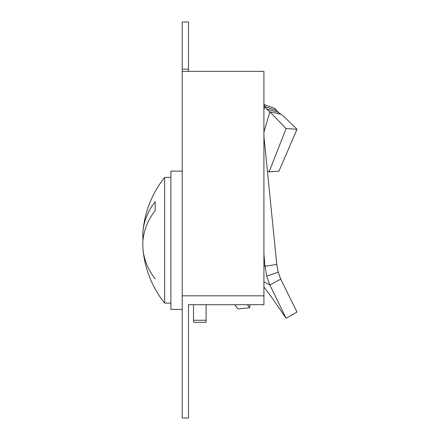 <?xml version="1.0" encoding="UTF-8"?>
<svg xmlns="http://www.w3.org/2000/svg" width="440" height="440" viewBox="0 0 440 440"><rect width="100%" height="100%" fill="white"/><g stroke="black" fill="none" stroke-linecap="round" stroke-linejoin="round"><path stroke-width="0.66" d="M182.204 295.823L182.204 418L188.49 418L188.49 304.711L263.918 304.711L263.918 295.823L182.204 295.823L182.204 69.141L188.49 69.141L188.49 71.363M188.49 69.141L188.49 22L182.204 22L182.204 69.141M263.918 295.823L263.918 71.363L182.204 71.363M182.204 171.121L170.891 171.121L170.891 309.408L182.204 309.408M155.177 210.568L155.177 205.832L155.177 210.568A100.375 70.978 180 0 0 142.995 249.15A100.375 70.978 180 0 1 142.995 240.262A100.375 70.978 0 0 1 142.995 231.374A100.573 100.573 0 0 1 164.665 177.408L164.665 303.122L170.891 303.122M155.177 205.832L155.177 201.68A100.375 70.978 0 0 0 142.995 231.374M263.918 265.375L265.012 266.244L276.782 264.423L278.185 272.201L280.731 279.147L297.006 312.043L286.11 318.274L271.31 296.752L263.918 286.957M193.518 320.265L206.09 320.265L206.09 322.311L193.518 322.311L193.518 304.711M206.09 304.711L206.09 320.265M263.918 253.864L265.012 266.244L266.684 276.133L269.846 284.966L286.11 318.274M276.782 264.423L263.918 136.175M280.731 279.147L269.846 284.966L263.918 281.798M155.177 278.85A100.375 70.978 180 0 1 142.995 249.15A100.573 100.573 0 0 0 164.665 303.122M268.076 170.979L269.115 171.892L278.944 171.171L297.006 129.288L283.245 115.934L278.185 112.283L274.984 108.488L263.918 104.489M234.823 304.711L237.848 308.946L249.618 307.775L247.39 304.711M269.115 171.892L286.11 128.552L297.006 129.288M263.918 109.401L265.012 106.596L266.684 109.059L269.846 111.815L286.11 128.552M263.918 104.803L265.012 106.596L276.782 110.616M249.931 304.711L249.618 307.775M280.731 114.191L269.846 111.815L263.918 132.182M266.684 276.133L278.185 272.201M266.684 109.059L278.185 112.283M164.665 177.408L170.891 177.408"/></g></svg>
